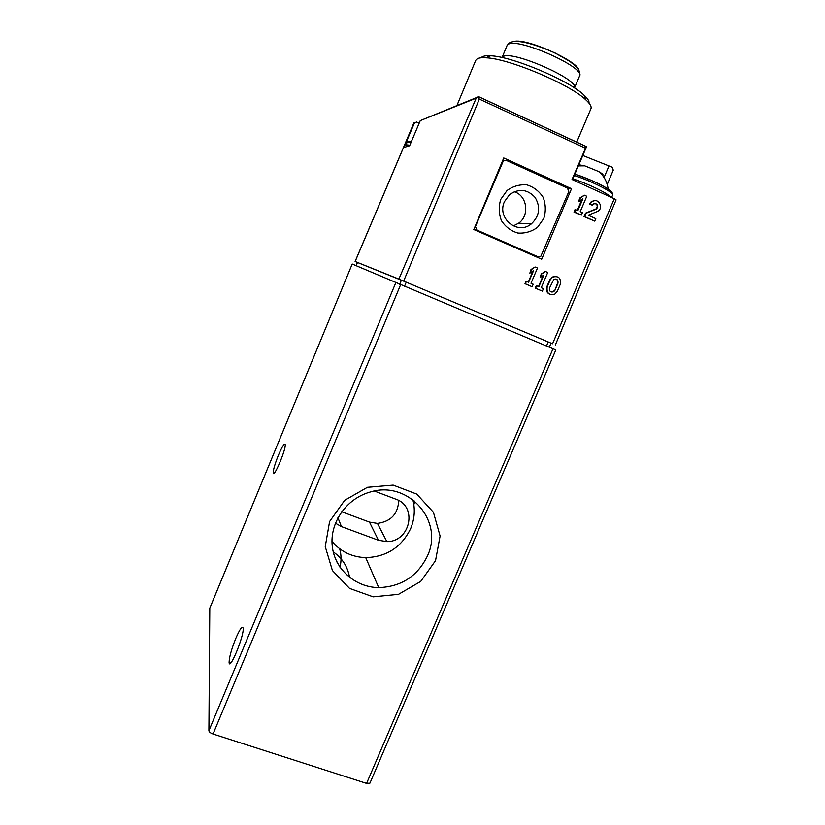 <?xml version="1.0" encoding="UTF-8"?>
<svg xmlns="http://www.w3.org/2000/svg" width="825" height="825" viewBox="0 0 825 825"><rect width="100%" height="100%" fill="white"/><g stroke="black" fill="none" stroke-linecap="round" stroke-linejoin="round"><path stroke-width="1.24" d="M209.808 608.18L208.911 730.723C209.148 731.981 210.53 733.074 213.056 734.013L366.589 783.399L369.93 783.162L555.833 349.934L549.326 347.17M419.152 123.265L416.738 122.038L413.903 122.904L355.111 261.484L357.483 262.484L356.153 265.681L352.223 264.031L555.833 349.934M435.538 560.649L440.096 536.033L433.434 512.284L416.738 494.082L393.185 485.11L367.434 487.297L344.685 500.311L329.598 521.534L325.246 546.635L332.413 570.518L349.552 588.4L373.147 596.846L398.506 594.32L420.729 581.408L435.538 560.649M414.748 501.105L413.861 504.653M278.355 455.317C282.274 446.243 284.573 442.685 285.254 444.654C285.955 449.955 273.292 479.418 273.219 472.642C273.343 469.312 275.055 463.537 278.355 455.317M235.764 638.467C239.982 628.753 242.457 625.371 243.179 628.33C244.169 635.931 229.329 671.777 229.102 662.341C229.267 657.154 231.485 649.192 235.764 638.467M336.93 562.021L341.921 569.827M333.228 551.842C342.303 558.164 347.748 566.692 349.563 577.428M339.683 548.79C341.375 554.854 341.468 560.99 339.983 567.188M331.99 541.365C340.694 551.678 351.935 557.102 365.733 557.628C386.585 556.937 401.569 547.233 410.675 528.536C414.614 519.007 415.326 509.365 412.83 499.599M335.404 523.174L341.468 526.608L378.448 540.251L386.863 541.602C410.262 541.942 417.904 506.354 395.825 499.156L374.437 491.061M427.433 555.957C444.386 520.709 407.777 479.49 369.456 492.257C346.232 498.929 329.722 522.772 332.238 545.923C334.548 569.116 355.204 587.369 378.737 587.606C401.311 586.75 417.543 576.201 427.433 555.957M398.712 500.497C398.062 513.872 390.978 521.513 377.448 523.401L369.476 522.101L341.684 511.758M556.308 276.375L552.1 277.056L550.213 279.85L552.513 277.148C558.463 275.591 561.062 277.953 560.319 284.233L557.298 291.287L554.864 294.071C548.986 295.484 546.428 293.112 547.192 286.925L550.213 279.85M549.811 279.757L546.81 286.832C545.717 290.668 546.954 293.257 550.523 294.597M571.529 188.698L503.766 157.957L473.808 229.536L541.705 259.205L571.529 188.698L568.415 188.832M594.773 200.609L591.298 201.63L589.318 204.126L592.36 205.188L590.009 204.126L591.999 201.63C597.836 197.103 604.189 207.281 598.001 211.231L588.215 215.222L595.805 218.635L594.743 221.131L584.038 216.583L585.492 213.149L595.939 208.962C597.981 206.467 597.589 204.59 594.753 203.321M355.111 261.484L398.877 279.077L552.554 343.767L614.285 198.732L572.034 179.479L585.502 148.242L479.335 99.093L478.057 96.7L476.19 98.165L420.276 120.615L476.737 97.494M581.347 215.108L573.983 212.066L575.046 209.571L577.871 210.571L582.893 198.773L579.181 201.362L580.707 197.783L584.42 195.205L586.781 196.267L580.222 211.633L582.419 212.613L581.347 215.108L574.602 212.087L575.675 209.581M577.325 210.323L581.945 199.444M579.181 201.362L578.521 201.372L580.027 197.794L584.42 195.205M532.135 286.718L524.999 283.707L526.051 281.222L528.608 282.263L533.6 270.548L529.877 273.137L531.382 269.589L535.105 266.991L537.488 268.022L530.991 283.284L533.197 284.233L532.135 286.718L525.339 283.79L526.402 281.304M528.278 282.119L532.991 270.961M529.877 273.137L531.001 269.507L535.105 266.991M542.376 291.122L535.25 288.121L536.302 285.646L538.869 286.677L543.85 274.993L540.138 277.582L541.654 274.034L545.366 271.446L547.728 272.477L541.241 287.708L543.438 288.647L542.376 291.122L535.611 288.214L536.663 285.728M538.529 286.533L543.232 275.426M540.138 277.582L541.252 273.952L545.366 271.446M585.502 148.242L586.4 146.675M604.055 177.499L608.994 165.938L582.801 155.461M608.994 165.938L612.521 167.331L613.243 170.187L607.262 184.388M479.139 96.989L478.057 96.7M414.655 122.523L403.961 147.417L409.633 145.747L420.276 120.615M551.038 343.19L552.554 343.767M614.285 198.732L616.089 199.877L555.359 344.953M576.706 142.189L590.927 108.725C591.793 106.703 590.081 103.733 585.781 99.794C569.817 84.202 508.396 58.379 485.884 57.802C481.8 57.554 478.912 57.894 477.221 58.812L475.757 60.307L456.947 105.466M588.988 103.104C589.38 101.176 587.709 98.495 583.976 95.071C568.961 80.345 511.727 56.275 490.514 55.791C485.358 55.502 482.223 56.172 481.099 57.822M406.23 282.181L551.048 343.159L549.316 347.191L356.153 265.681L357.483 262.484L406.23 282.181L404.487 286.358M573.983 212.066L574.602 212.087M580.027 197.794L580.707 197.783M589.318 204.126L590.009 204.126M594.743 221.131L584.678 216.604L586.152 213.159L596.63 208.972C598.764 205.013 597.692 203.301 593.433 203.847L592.36 205.188M584.038 216.583L584.678 216.604M585.492 213.149L586.152 213.159M502.961 159.854L504.054 160.349M538.106 256.864L537.838 257.503M568.796 191.689L540.674 256.647L538.24 256.884L476.85 230.051L475.478 226.483L503.353 160.834L506.189 160.328L567.497 188.121L568.796 191.689M500.744 199.392L507.035 190.523C513.037 186.192 519.647 184.295 526.866 184.862C533.775 187.007 539.21 191.183 543.18 197.392C545.789 204.342 545.985 211.386 543.768 218.542L537.529 227.329C531.589 231.639 525.03 233.547 517.853 233.042C510.953 230.969 505.488 226.844 501.456 220.667C498.774 213.706 498.548 206.621 500.744 199.392M504.436 201.661L509.53 194.648C518.935 188.224 527.464 189.162 535.136 197.464C540.829 207.302 539.54 216.129 531.269 223.946C517.584 235.476 496.567 218.202 504.436 201.661M514.212 191.72C527.185 195.525 529.959 215.356 518.708 223.162L513.243 225.957M555.751 279.015C557.535 279.799 558.133 281.17 557.556 283.119L554.947 290.276L553.658 291.751C550.523 292.514 549.151 291.246 549.553 287.946L553.812 279.427C556.978 278.613 558.36 279.871 557.968 283.212L554.947 290.276M551.265 292.019L553.276 291.648L554.555 290.173M602.487 175.374C603.931 175.024 602.59 173.714 598.455 171.435L584.708 165.835L579.398 164.866L578.954 165.815M209.736 608.293L352.223 264.031L209.705 608.427M400.62 284.738L213.056 734.013M395.794 282.707L208.911 730.723M553.008 348.758L366.589 783.399M369.476 522.101L378.448 540.251M337.92 517.739L341.468 526.608M403.662 281.088L479.335 99.093M586.503 146.644L479.232 96.948M413.83 123.203L355.162 261.504M398.877 279.077L476.19 98.165M579.573 75.983L574.509 87.955C579.676 79.757 511.974 49.974 503.116 56.616L502.064 57.554L507.086 45.509L508.932 43.24C511.418 41.673 518.873 37.166 555.081 52.986L570.013 61.514L576.51 66.959C579.171 69.671 580.192 72.683 579.573 75.983C586.132 67.681 517.481 37.156 508.241 44.344L507.086 45.509M578.057 71.641C586.059 65.02 526.247 36.97 513.655 41.58M548.223 341.963L546.49 346.005M401.414 280.16L399.671 284.326M595.32 209.292L596.011 209.303M538.24 256.884L535.342 256.42M476.85 230.051L474.468 229.824M502.703 161.772L502.126 161.855M409.221 141.415L409.025 142.158M411.427 141.508L409.344 141.384M410.994 142.529L407.055 142.405L407.632 141.766L411.397 141.58M409.87 145.2L406.282 144.818L406.292 146.737M611.449 191.854C609.551 188.44 589.834 178.829 574.881 174.096M574.85 174.157C589.751 179.334 600.755 184.264 607.85 188.966C611.645 191.462 613.233 193.514 612.624 195.133C614.718 192.864 592.298 181.304 574.283 175.488M610.799 197.144C608.252 193.514 588.369 183.872 572.87 178.808M593.587 189.307L589.875 187.615M230.804 662.908L229.102 662.341M274.261 473.034L273.219 472.642M365.733 557.628L378.737 587.606M377.448 523.401L386.863 541.602M586.493 146.726L478.438 96.659M490.514 55.791L485.884 57.802M583.976 95.071L585.781 99.794M572.488 179.695L586.554 146.654M591.298 201.63L591.999 201.63M595.939 208.962L596.63 208.972M503.353 160.834L502.507 160.958M531.269 223.946L518.708 223.162M407.055 142.405L405.962 145.045M598.455 171.435C601.58 173.828 606.777 178.891 608.169 189.183M584.708 165.835L578.366 165.887M612.624 195.133L611.603 197.505"/></g></svg>
